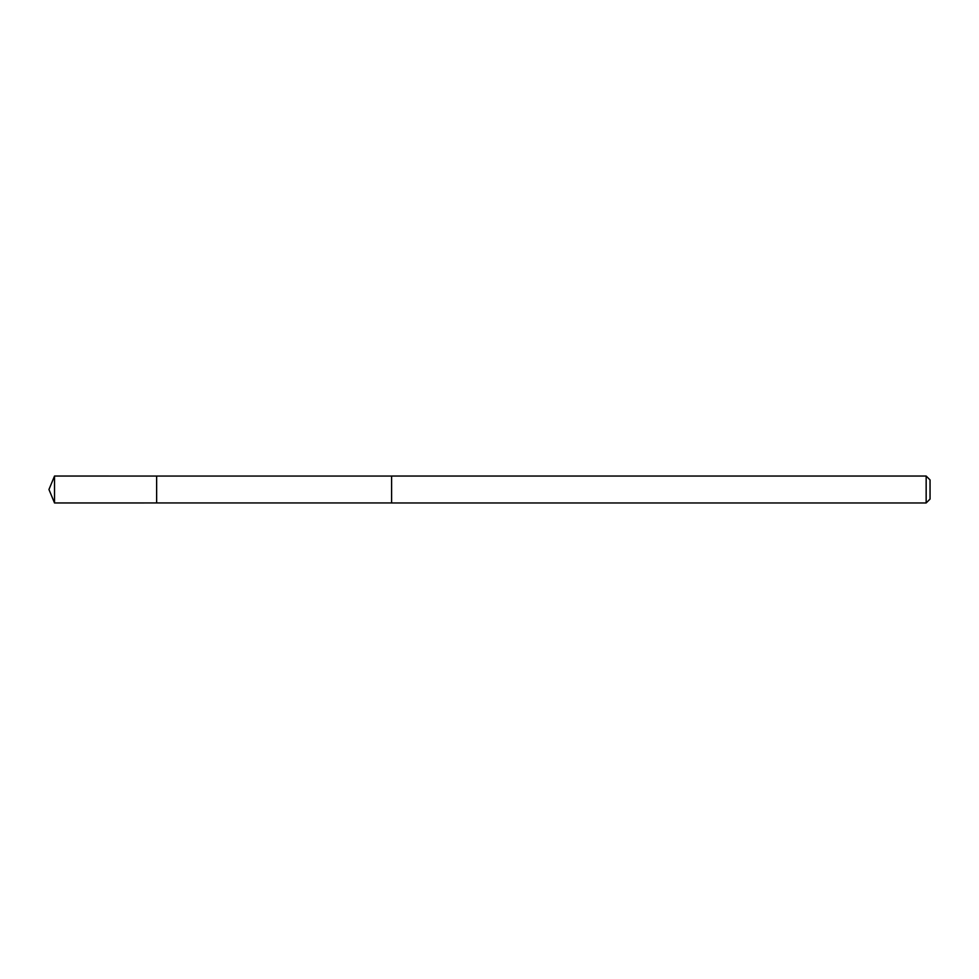 <?xml version="1.0" encoding="UTF-8"?>
<svg xmlns="http://www.w3.org/2000/svg" width="979" height="979" viewBox="0 0 979 979"><rect width="100%" height="100%" fill="white"/><g stroke="black" fill="none" stroke-linecap="round" stroke-linejoin="round"><path stroke-width="1.47" d="M156.64 502.949L156.64 476.051L54.53 476.039L54.53 502.961L156.64 502.949L156.64 476.051L391.6 476.063L391.6 502.937L54.53 502.961L48.95 489.5L54.53 502.961M391.6 497.32L391.6 502.961L926.158 502.961L926.158 476.039L391.6 476.039L391.6 497.32M926.158 476.039L930.05 479.93L930.05 499.07L926.158 502.961M48.95 489.5L54.53 476.039"/></g></svg>
